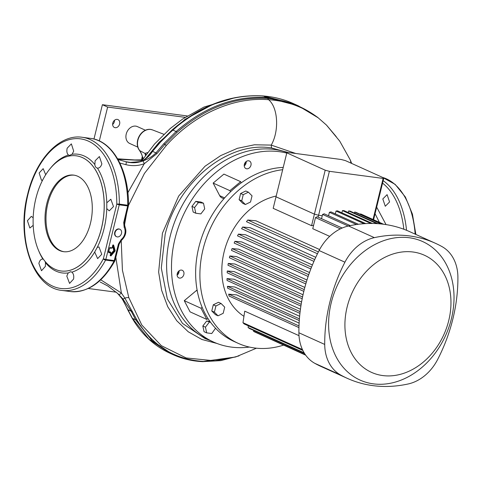 <?xml version="1.0" encoding="UTF-8"?>
<svg xmlns="http://www.w3.org/2000/svg" width="482" height="482" viewBox="0 0 482 482"><rect width="100%" height="100%" fill="white"/><g stroke="black" fill="none" stroke-linecap="round" stroke-linejoin="round"><path stroke-width="0.72" d="M117.319 236.915A4.067 3.187 114.3 0 0 121.362 233.884A4.067 3.187 114.3 0 0 119.952 229.305A4.067 3.187 114.3 0 0 119.241 229.101A4.067 3.187 114.3 0 0 115.198 232.137A4.067 3.187 114.3 0 0 116.608 236.716A4.067 3.187 114.3 0 0 117.319 236.915M119.777 229.233A4.067 3.187 114.3 0 0 119.602 229.149A4.067 3.187 114.3 0 0 118.891 228.944A4.067 3.187 114.3 0 0 114.849 231.975A4.067 3.187 114.3 0 0 116.258 236.56A4.067 3.187 114.3 0 0 116.433 236.632M77.771 176.279A38.62 23.293 -82.5 0 0 73.722 175.117A38.62 23.293 -82.5 0 0 46.103 206.917A38.62 23.293 -82.5 0 0 59.533 250.52A38.62 23.293 -82.5 0 0 63.576 251.682A38.62 23.293 -82.5 0 0 91.194 219.882A38.62 23.293 -82.5 0 0 77.771 176.279M74.21 175.189A38.62 23.293 -82.5 0 0 47.007 207.447A38.62 23.293 -82.5 0 0 60.509 250.652A38.62 23.293 -82.5 0 0 64.07 251.743M45.706 174.749L43.169 168.652L39.144 172.978L41.452 180.268L42.675 180.063M72.083 154.264L73.692 151.155L71.36 143.865L67.185 148.179C66.486 151.312 66.92 153.601 68.48 155.041L69.384 155.451L72.083 154.264A59.876 36.114 97.5 0 1 94.864 164.555C95.032 166.537 95.876 167.724 97.406 168.11L97.575 168.14M106.781 202.802L106.769 208.598L109.227 210.863L113.487 206.561L110.836 199.235L106.781 202.802A59.876 36.114 97.5 0 0 97.406 168.11C99.394 168.272 100.883 166.85 101.865 163.844L99.388 156.536L95.111 160.831L94.864 164.555M94.689 252.02L97.623 258.611L101.762 254.297L98.985 246.947L97.244 247.368L94.689 252.02A59.876 36.114 97.5 0 1 71.848 272.155L70.673 271.715L68.245 272.933L66.805 276.065L69.565 283.41L73.559 279.078C74.095 275.921 73.523 273.613 71.848 272.155M43.398 259.268L42.928 259.093C41.042 258.942 39.693 260.382 38.879 263.413L41.494 270.739L45.386 266.389L45.465 262.642L45.061 261.431M33.156 217.75L31.33 216.37L27.42 220.714L29.854 228.016L33.186 225.353M382.81 198.946L387.094 194.65L389.57 201.958L385.281 206.254L382.81 198.946M110.884 252.996L110.276 255.454L110.673 255.671L114.806 250.797L113.143 244.886L112.059 247.784L112.945 244.983M110.956 255.918L115.005 251.194L114.156 250.405L115.162 250.556L113.613 245.091L113.252 245.163L112.812 245.651L114.077 250.724L110.559 254.833L110.956 255.918L110.173 255.484L110.782 252.99L108.812 252.731L108.751 252.387L110.721 252.646L110.782 252.99L110.661 252.586M103.353 258.828L116.783 204.151L119.253 204.826L105.835 259.455L114.246 260.569L118.458 243.946L121.241 239.506A8.712 6.838 114.3 0 0 124.199 227.468L123.705 222.594L127.664 205.941L119.253 204.826A1.856 1.121 97.5 0 0 119.343 204.115A1.856 0.301 -179.7 0 0 116.783 204.151A75.451 45.507 -82.5 0 0 79.892 138.786A75.451 45.507 -82.5 0 0 27.98 194.409A75.451 45.507 -82.5 0 0 44.928 281.133A75.451 45.507 -82.5 0 0 103.353 258.828L105.835 259.455A1.856 1.121 97.5 0 1 105.594 260.093A77.24 46.585 97.5 0 1 61.919 290.423L70.324 291.538A77.24 46.585 -82.5 0 0 113.999 261.208L105.594 260.093A1.856 0.795 -151.5 0 1 103.353 258.828M39.024 251.598A59.876 36.114 97.5 0 0 42.928 259.093L42.765 259.063M101.455 228.221A58.087 35.035 97.5 0 1 61.021 270.98A58.087 35.035 97.5 0 1 35.843 198.578A58.087 35.035 97.5 0 1 76.276 155.819A58.087 35.035 97.5 0 1 101.455 228.221M132.442 318.349L148.854 339.141L170.122 353.324L173.068 354.662L151.902 340.533L135.617 319.783L131.164 311.179L122.783 298.846L117.765 293.514L122.018 298.503L132.442 318.349L135.617 319.783L136.864 319.843C152.294 345.684 174.478 359.542 203.422 361.416L235.553 356.993M173.46 354.836L173.068 354.662C182.377 358.849 192.27 361.181 202.759 361.651L220.84 360.614L239.006 355.897M293.327 103.564L263.305 96.02C231.601 94.038 201.404 105.365 172.719 130.007L160.392 142.214L152.541 151.354C149.42 156.246 145.431 159.699 140.569 161.711L130.544 162.494L125.796 161.705L118.03 159.53L127.055 162.054C132.496 163.235 137.725 162.874 142.744 160.97C147.769 159.367 152.161 156.668 155.933 152.884L163.778 143.744L176.111 131.538C204.476 106.896 234.698 95.575 266.769 97.587L298.147 105.739L315.198 115.602M249.411 347.07A101.648 79.771 -65.7 0 1 231.366 347.094A101.648 79.771 -65.7 0 1 213.52 342.021L208.634 339.816A101.648 79.771 -65.7 0 1 173.424 225.293A101.648 79.771 -65.7 0 1 274.481 149.474A101.648 79.771 -65.7 0 1 287.296 152.529A101.648 79.771 114.3 0 0 170.104 236.535A101.648 79.771 114.3 0 0 211.104 340.87M287.911 152.445L271.523 147.962C228.119 140.69 177.653 182.244 165.145 234.366L161.295 268.028L167.332 298.93L182.485 323.386L204.989 338.515M139.587 150.523A12.436 9.761 -65.7 0 1 139.021 136.514A12.436 9.761 -65.7 0 1 150.613 129.417L152.529 129.923A12.484 9.797 114.3 0 0 139.786 135.689A12.484 9.797 114.3 0 0 139.828 150.685A3.705 2.151 140 0 1 139.587 150.523L141.172 153.397C142.106 155.09 142.443 156.276 142.178 156.963L142.178 156.963A3.705 0.651 11.2 0 0 142.835 157.493L142.268 159.849M150.613 129.417A12.436 9.761 -65.7 0 1 151.595 129.628M177.177 273.999A3.151 2.47 114.3 0 0 178.25 271.625M244.296 164.699A3.151 2.47 114.3 0 0 245.368 162.326M379.406 222.371L375.056 213.689M351.709 163.458L350.287 160.018L351.035 163.151M376.671 207.115L386.04 224.606M141.979 160.446L117.879 159.271M336.243 136.647L326.549 125.157L318.253 117.867C303.594 106.986 287.043 100.931 268.607 99.702C233.71 96.774 194.981 113.728 166.32 145.45L144.425 173.442L128.471 205.434M127.857 192.74L144.251 163.729C138.358 165.898 132.237 166.212 125.886 164.663L119.861 163.037M318.102 117.753A2.47 1.41 127.8 0 1 318.18 117.807A2.47 1.41 127.8 0 1 318.253 117.867C303.178 106.444 286.338 99.961 267.721 98.43L267.486 98.412C235.541 96.466 205.428 107.751 177.141 132.267L164.856 144.437L156.981 153.559L144.251 163.729A2.47 0.795 68.3 0 0 142.744 160.97M267.01 97.605L268.607 99.702C278.102 107.546 279.361 130.923 271.245 145.1L295.719 153.481M125.633 161.669A2.47 0.639 103.3 0 1 125.718 161.669L130.411 162.416L140.154 161.603C144.166 159.952 145.034 159.891 152.017 151.221A2.47 0.386 39.2 0 1 152.017 151.221L159.807 142.154L172.086 129.983A2.47 0.759 48.5 0 1 172.11 129.965L172.11 129.965A2.47 0.759 48.5 0 1 172.719 130.007L176.111 131.538A2.47 0.759 48.5 0 1 177.141 132.267M156.981 153.559A2.47 0.386 39.1 0 0 155.933 152.884L152.541 151.354A2.47 0.386 39.2 0 0 152.017 151.221L159.807 142.154A4.941 1.163 42.1 0 1 159.199 142.232L185.046 119.367L213.622 104.004M146.558 157.596L159.199 142.232M140.63 152.445L139.828 150.685L144.937 153.378L147.552 152.613M100.732 279.807L121.374 293.02L115.825 257.304M126.537 213.881L124.452 225.287M121.217 240.596L122.416 270.179L128.821 297.665L141.792 325.007L161.343 345.678L186.16 357.957L214.827 360.831M217.045 343.485L201.88 339.479L188.239 331.773L176.731 320.729L167.718 306.666L161.627 290.291L158.638 272.059L162.428 233.222L178.659 196.078L204.977 166.272L220.726 155.59L237.427 148.323L254.424 144.787L271.245 145.1L271.523 147.962M140.834 152.445L142.835 157.493M145.48 155.409L144.937 153.378A4.941 4.766 -5.1 0 1 146.028 154.662M118.578 294.315A2.47 1.38 135.3 0 0 121.374 293.02L124.862 298.129L136.864 319.843M122.783 298.846A2.47 1.121 139.3 0 0 124.862 298.129A4.941 2.308 162.3 0 1 128.821 297.665M141.473 159.861L142.082 157.403A3.705 0.53 13.8 0 0 142.75 157.897L143.455 158.271M124.32 224.576L124.627 224.702M160.392 142.214A2.47 0.584 42.1 0 0 159.807 142.154L172.11 129.965C200.693 105.353 230.986 94.008 262.997 95.942L262.997 95.942A2.47 1.488 94.4 0 1 262.997 95.942L263.232 95.96C273.963 96.828 283.946 99.34 293.177 103.497L297.954 105.654M100.148 282.012L100.883 282.35A2.47 0.681 114.9 0 1 100.883 282.35L107.799 285.989L117.524 293.351A2.47 1.356 133.9 0 0 117.765 293.514L107.866 286.019A2.47 1.036 121 0 1 107.799 285.989L107.799 285.989A2.47 1.036 121 0 1 107.733 285.94M118.024 159.518L125.718 161.669A2.47 0.639 103.3 0 1 125.796 161.705L126.067 161.825A2.47 0.566 103.5 0 1 125.886 164.663M139.852 161.687A2.47 0.765 74.7 0 1 140.208 161.813M140.154 161.603A2.47 0.868 72.7 0 1 140.569 161.711M114.993 260.557L114.246 260.569A1.856 1.121 97.5 0 1 113.999 261.208A1.856 0.795 -151.5 0 0 114.824 260.979A1.856 1.856 0 0 0 114.993 260.557L119.211 243.928L121.362 240.476C125.832 236.216 126.971 231.426 124.778 226.106L124.458 222.551L123.705 222.594M128.471 205.477A1.856 1.856 0 0 1 128.423 205.886L127.664 205.941A1.856 1.121 97.5 0 0 127.748 205.23A77.24 46.585 -82.5 0 0 90.61 138.394C112.812 140.822 129.043 170.58 128.471 205.477A1.856 0.301 -179.7 0 0 127.748 205.23L119.343 204.115A77.24 46.585 97.5 0 0 82.205 137.28C59.684 133.743 35.819 159.379 27.679 194.174C16.014 238.102 32.909 287.838 61.919 290.423M110.276 255.454L110.673 255.671L110.173 255.484M110.77 252.562L110.438 251.923L110.499 252.273L108.625 252.02M108.812 252.731L108.601 252.128M108.48 252.098L109.601 248.031L108.619 252.309M109.48 248.037L109.854 247.754M112.161 247.79L109.818 247.76M113.143 244.886L112.782 245.266M111.842 247.784L111.336 248.266L111.951 247.754M181.533 270.083A4.169 3.272 114.3 0 0 177.388 273.198A4.169 3.272 114.3 0 0 178.834 277.897A4.169 3.272 114.3 0 0 179.563 278.102A4.169 3.272 114.3 0 0 183.708 274.993A4.169 3.272 114.3 0 0 182.268 270.294A4.169 3.272 114.3 0 0 181.533 270.083M248.652 160.789A4.169 3.272 114.3 0 0 244.507 163.898A4.169 3.272 114.3 0 0 245.953 168.598A4.169 3.272 114.3 0 0 246.682 168.802A4.169 3.272 114.3 0 0 250.827 165.694A4.169 3.272 114.3 0 0 249.387 160.994A4.169 3.272 114.3 0 0 248.652 160.789M197.102 290.037A7.417 5.82 114.3 0 0 196.379 290.574L184.263 300.678L190.077 311.86L206.832 319.427L201.018 308.251L184.263 300.678M213.52 342.021A101.648 79.771 -65.7 0 1 178.31 227.498A101.648 79.771 -65.7 0 1 279.367 151.685A101.648 79.771 -65.7 0 1 286.748 153.101M191.938 206.368L193.168 212.05L195.782 213.231L200.861 213.906L204.711 208.899L203.488 203.217L200.874 202.03L195.794 201.362L191.938 206.368L194.559 207.549L195.782 213.231M230.504 191.806L229.902 190.649L240.669 181.672L223.913 174.104L213.146 183.082L219.69 195.662A7.417 5.82 114.3 0 0 222.021 197.927L223.877 198.765M209.923 321.422L206.682 320.994L202.832 326.001L204.055 331.682L206.67 332.863L211.749 333.538L215.538 328.242M179.093 270.812A4.169 3.272 -65.7 0 1 177.123 275.174M246.212 161.512A4.169 3.272 -65.7 0 1 244.241 165.874M201.018 308.251L202.127 307.317M207.947 318.5L206.832 319.427M240.669 181.672L241.271 182.823M229.902 190.649L213.146 183.082M203.488 203.217L198.409 202.542L195.794 201.362M198.409 202.542L194.559 207.549M210.598 322.344L206.682 320.994M209.296 322.175L205.446 327.182L202.832 326.001M205.446 327.182L206.67 332.863M329.387 171.309L383.13 178.43L383.829 177.966L345.437 160.62L341.25 159.512L287.507 152.39L286.808 152.854L325.199 170.2L329.387 171.309L318.59 215.261L322.253 215.749L318.59 215.261L318.126 217.153M325.199 170.2L314.403 214.153L318.59 215.261L314.403 214.153L311.571 225.678L313.601 225.311M383.13 178.43L373.044 219.497M383.829 177.966L373.574 219.732M286.808 152.854L276.011 196.807L314.403 214.153L276.011 196.807L273.18 208.332L311.571 225.678M448.754 320.524A64.263 50.435 114.3 0 0 413.11 252.02A64.263 50.435 114.3 0 0 347.124 307.058A64.263 50.435 114.3 0 0 382.768 375.562A64.263 50.435 114.3 0 0 448.754 320.524M331.212 302.835A76.005 59.648 -65.7 0 1 409.254 237.74A76.005 59.648 -65.7 0 1 451.405 318.759A76.005 59.648 -65.7 0 1 373.363 383.853A76.005 59.648 -65.7 0 1 331.212 302.835M324.717 344.431A145.829 114.445 -65.7 0 1 329.748 302.636A145.829 114.445 -65.7 0 1 344.919 262.19A43.253 33.945 -65.7 0 1 374.351 237.644A145.829 114.445 -65.7 0 1 435.294 243.229A145.829 114.445 -65.7 0 1 442.006 246.603A43.253 33.945 -65.7 0 1 457.9 277.156A145.829 114.445 -65.7 0 1 437.698 359.397A43.253 33.945 -65.7 0 1 408.266 383.949A145.829 114.445 -65.7 0 1 347.323 378.358A145.829 114.445 -65.7 0 1 340.617 374.984A43.253 33.945 -65.7 0 1 324.717 344.431L298.894 332.767A145.829 114.445 -65.7 0 1 303.919 290.971A145.829 114.445 -65.7 0 1 319.09 250.526A43.253 33.945 -65.7 0 1 348.522 225.974A145.829 114.445 -65.7 0 1 409.465 231.565L435.294 243.229M283.235 167.393A92.689 72.74 114.3 0 0 198.831 247.248A92.689 72.74 114.3 0 0 233.963 341.425L238.222 343.347A92.689 72.74 114.3 0 0 283.482 345.142M282.669 169.7A92.689 72.74 114.3 0 0 203.085 249.17A92.689 72.74 114.3 0 0 238.222 343.347M276.198 196.041A66.118 51.887 114.3 0 0 224.1 251.953A66.118 51.887 114.3 0 0 243.94 316.306M304.829 287.429L236.469 256.551L229.848 255.978A75.698 59.407 114.3 0 0 229.408 257.762L303.823 291.375M306.98 280.012L238.735 249.182L232.059 248.604A75.698 59.407 114.3 0 0 231.468 250.369L305.799 283.94M309.498 272.523L241.735 241.916L234.909 241.313A75.698 59.407 114.3 0 0 234.162 243.055L308.131 276.469M312.414 264.967L245.531 234.752L238.427 234.113A75.698 59.407 114.3 0 0 237.518 235.837L310.83 268.95M315.764 257.316L250.212 227.709L242.681 227.016A75.698 59.407 114.3 0 0 241.59 228.709L313.933 261.389M319.608 249.549L255.96 220.804L247.778 220.021A75.698 59.407 114.3 0 0 246.471 221.69L317.463 253.761M340.388 228.854L315.493 217.605L312.764 228.715L329.676 236.355M239.114 199.668L242.753 203.338L245.368 204.519L250.526 202.018L252.044 195.843L248.405 192.173L245.784 190.993L240.626 193.499L239.114 199.668L241.729 200.855L245.368 204.519M211.773 310.968L215.418 314.638L218.033 315.818L223.19 313.312L224.702 307.142L221.063 303.473L218.448 302.292L213.291 304.793L211.773 310.968L214.394 312.149L218.033 315.818M299.003 335.665L244.742 311.155L242.97 322.693A75.698 59.407 114.3 0 0 244.175 323.946L302.853 350.45M299.117 323.115L236.674 294.906L228.673 294.153A75.698 59.407 114.3 0 0 229.107 296.05L298.942 327.597M299.623 316.258L234.848 287.001L227.438 286.32A75.698 59.407 114.3 0 0 227.655 288.194L299.274 320.542M300.437 309.221L234.041 279.229L227.016 278.602A75.698 59.407 114.3 0 0 227.046 280.446L299.918 313.36M301.569 302.045L234.089 271.565L227.305 270.974A75.698 59.407 114.3 0 0 227.173 272.794L300.889 306.094M303.027 294.779L234.915 264.009L228.263 263.431A75.698 59.407 114.3 0 0 227.974 265.233L302.19 298.762M318.379 251.917L247.778 220.021M314.74 259.563L242.681 227.016M311.541 267.142L238.427 234.113M308.739 274.668L234.909 241.313M306.323 282.151L232.059 248.604M304.263 289.592L229.848 255.978M302.551 296.99L228.263 263.431M301.172 304.341L227.305 270.974M300.123 311.625L227.016 278.602M299.4 318.831L227.438 286.32M298.991 325.916L228.673 294.153M302.425 349.552L242.97 322.693M304.124 352.788L248.097 327.483L248.338 325.826M248.097 327.483A75.698 59.407 114.3 0 0 249.369 328.471L304.473 353.366M305.341 354.674L253.478 331.248L253.604 330.381M253.478 331.248A75.698 59.407 114.3 0 0 254.803 332.014L305.516 354.921M305.696 355.174L259.105 333.954M383.576 224.251L361.916 214.466A75.698 59.407 -65.7 0 0 360.542 213.9L383.407 224.232M360.542 213.9L360.434 214.363M381.871 224.046L356.12 212.411A75.698 59.407 -65.7 0 0 354.698 212.038L381.105 223.967M354.698 212.038L354.439 213.08M377.93 223.69L350.125 211.134A75.698 59.407 -65.7 0 0 348.661 210.941L376.725 223.618M348.661 210.941L348.263 212.562M372.405 223.467L343.949 210.61A75.698 59.407 -65.7 0 0 342.437 210.598L370.905 223.461M342.437 210.598L341.895 212.809M365.79 223.606L337.581 210.863A75.698 59.407 -65.7 0 0 336.02 211.038L364.079 223.708M336.02 211.038L335.327 213.863M358.373 224.269L331.014 211.911A75.698 59.407 -65.7 0 0 329.411 212.291L356.487 224.522M329.411 212.291L328.549 215.785M350.281 225.6L324.235 213.833A75.698 59.407 -65.7 0 0 322.572 214.442L348.251 226.034M322.572 214.442L321.53 218.695M342.19 228.022L317.216 216.743A75.698 59.407 -65.7 0 0 315.493 217.605M347.323 378.358L321.494 366.694A145.829 114.445 -65.7 0 1 314.788 363.32A43.253 33.945 -65.7 0 1 298.894 332.767M248.405 192.173L243.247 194.68L240.626 193.499M243.247 194.68L241.729 200.855M221.063 303.473L215.912 305.98L213.291 304.793M215.912 305.98L214.394 312.149M137.774 147.112L129.736 143.485A9.266 7.272 -65.7 0 1 126.531 133.044A9.266 7.272 -65.7 0 1 135.743 126.127A9.266 7.272 -65.7 0 1 137.37 126.591L145.401 130.218M117.222 119.379A4.326 3.392 114.3 0 0 112.921 122.609A4.326 3.392 114.3 0 0 114.421 127.483A4.326 3.392 114.3 0 0 115.18 127.7A4.326 3.392 114.3 0 0 119.476 124.47A4.326 3.392 114.3 0 0 117.982 119.596A4.326 3.392 114.3 0 0 117.222 119.379M116.283 292.2L88.29 288.495M99.31 140.943L107.631 107.07L102.395 104.708L187.353 115.963M107.631 107.07L185.19 117.349M93.966 139.039L102.395 104.708M112.631 124.458A4.326 3.392 114.3 0 0 114.529 120.259M49.995 168.802A59.876 36.114 97.5 0 1 68.48 155.041M106.769 208.598A59.876 36.114 97.5 0 1 103.985 228.878A59.876 36.114 97.5 0 1 97.244 247.368M61.069 270.986L61.021 270.98A58.087 35.035 -82.5 0 0 61.069 270.986A58.087 35.035 -82.5 0 0 101.509 228.227A58.087 35.035 -82.5 0 0 76.331 155.825A58.087 35.035 -82.5 0 0 76.301 155.819M383.166 180.666A77.24 46.585 97.5 0 1 406.525 230.294M403.838 229.245A75.451 45.507 -82.5 0 0 382.557 183.148M415.159 234.132A77.24 46.585 -82.5 0 0 382.654 177.436M68.245 272.933A59.876 36.114 97.5 0 1 45.465 262.642M110.089 247.525L111.86 248.013L109.745 247.802M112.674 245.296L113.613 245.091M115.005 251.194L115.162 250.556M122.018 298.503A2.47 1.687 145.3 0 1 121.603 298.135C123.525 300.979 125.507 304.726 127.549 309.36L127.549 309.36A2.47 1.265 155.1 0 0 127.959 309.733L131.164 311.179A2.47 1.271 155.2 0 0 132.417 311.276M163.778 143.744A2.47 0.578 42.2 0 1 164.856 144.437A4.941 1.163 -137.9 0 0 166.32 145.45M262.997 95.942A2.47 1.488 94.4 0 1 263.305 96.02L266.769 97.587A2.47 1.458 94.7 0 1 267.486 98.412M203.422 361.416L202.428 361.566M121.603 298.135L117.524 293.351M262.618 96.123L263.232 95.96M118.458 243.946L119.211 243.928M121.241 239.506A1.856 0.621 51 0 1 121.362 240.476M124.199 227.468A1.856 0.988 -28.5 0 0 124.778 226.106M112.77 245.302L112.186 247.778A0.307 0.307 0 0 1 111.908 248.013L111.577 248.037M109.577 248.043L108.589 252.068M110.613 254.195L113.794 250.477L112.577 246.182M111.336 248.266L109.601 248.037M108.703 251.694L110.438 251.923M197.277 290.983L196.379 290.574M224.642 197.897L219.69 195.662M374.351 237.644L348.522 225.974M344.919 262.19L319.09 250.526M340.617 374.984L314.788 363.32M119.952 229.305L119.602 229.149M382.563 177.394L395.156 184.365L405.356 196.981L412.429 214.141L415.876 234.457M210.242 340.545L204.91 338.484M117.614 158.801L134.611 159.934L142.377 159.849M350.203 159.831L339.756 141.166L326.41 125.019L317.361 117.09M152.529 129.923L163.856 134.291M124.597 303.208L128.61 311.571M141.557 161.078L154.583 143.985L170.267 128.507L182.768 118.964L203.88 107.094L235.391 97.581M214.755 360.837L235.746 356.939L256.442 348.197M142.082 157.403L142.178 156.963M127.549 309.36L132.056 318.018C141.485 334.237 154.174 346.01 170.122 353.324M326.549 125.157L318.18 117.807L298.147 105.739M82.205 137.28L90.61 138.394M114.824 260.979C102.527 282.669 87.694 292.851 70.324 291.538M128.423 205.886L124.458 222.551M110.276 255.725L110.908 252.99A0.307 0.307 0 0 0 110.872 252.755L110.631 252.351M116.608 236.716L116.258 236.56"/></g></svg>
